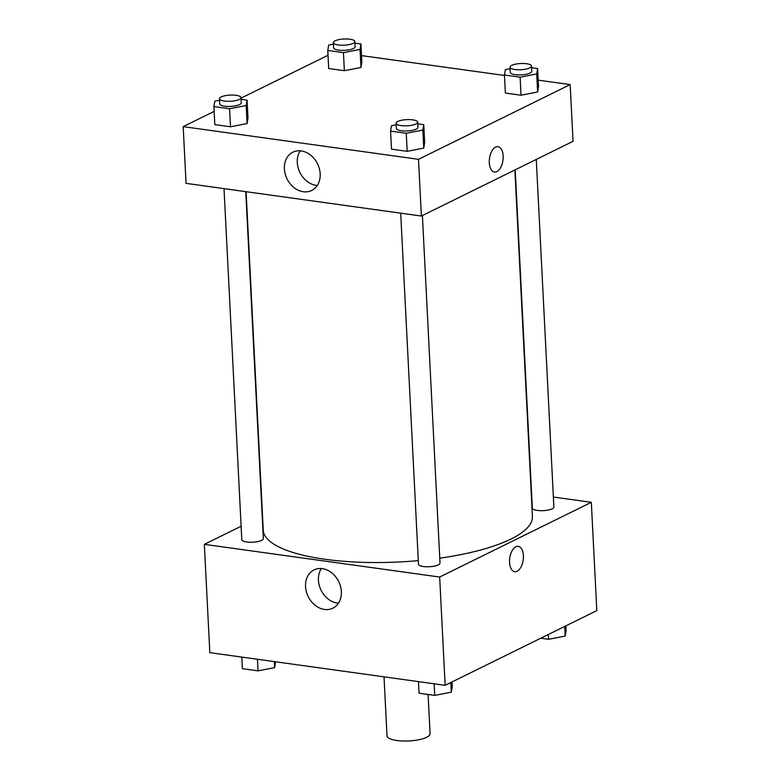 <?xml version="1.0" encoding="UTF-8"?>
<svg xmlns="http://www.w3.org/2000/svg" width="780" height="780" viewBox="0 0 780 780"><rect width="100%" height="100%" fill="white"/><g stroke="black" fill="none" stroke-linecap="round" stroke-linejoin="round"><path stroke-width="1.17" d="M384.023 676.845L387.017 735.862A21.557 6.181 -2.9 0 0 402.616 741A21.557 6.181 -2.9 0 0 426.65 737.285A21.557 6.181 -2.9 0 0 430.082 733.678L428.093 694.473M553.371 497.035L591.328 502.31L596.817 610.603L445.156 685.327L209.83 652.655L204.341 544.352L241.118 526.237M324.47 609.453A21.323 17.004 63.8 0 1 306.345 591.649A21.323 17.004 63.8 0 1 314.018 569.926A21.323 17.004 63.8 0 1 338.695 581.539A21.323 17.004 63.8 0 1 332.865 608.185A21.323 17.004 63.8 0 1 324.47 609.453M591.328 502.31L439.666 577.034L445.156 685.327M439.666 577.034L204.341 544.352M321.35 568.542A21.323 17.004 -116.2 0 0 320.814 589.651A21.323 17.004 -116.2 0 0 337.379 603.096A21.323 17.004 -116.2 0 0 338.432 603.213M523.409 555.594A12.802 6.796 -82.1 0 1 514.722 571.691A12.802 6.796 -82.1 0 1 509.75 558.071A12.802 6.796 -82.1 0 1 518.242 546.332A12.802 6.796 -82.1 0 1 523.409 555.594M514.712 571.691A12.802 6.796 97.9 0 0 523.399 555.594A12.802 6.796 97.9 0 0 518.242 546.332M400.696 213.164L418.47 564.193A10.784 3.091 -2.9 0 0 429.4 566.738A10.784 3.091 -2.9 0 0 440.008 563.101L422.399 215.534M515.2 169.816L532.34 508.092A10.784 3.091 -2.9 0 0 540.14 510.666A10.784 3.091 -2.9 0 0 552.162 508.804A10.784 3.091 -2.9 0 0 553.878 507L536.269 159.442M224.016 188.633L241.8 539.663A10.784 3.091 -2.9 0 0 249.6 542.227A10.784 3.091 -2.9 0 0 261.622 540.374A10.784 3.091 -2.9 0 0 263.338 538.571L245.758 191.656M439.754 558.168A134.755 38.659 -2.9 0 0 510.978 539.038A134.755 38.659 -2.9 0 0 532.418 516.516L514.868 169.982M246.109 191.704L263.25 530.146A134.755 38.659 -2.9 0 0 418.294 560.635M538.21 80.155L570.17 84.591L573.047 141.316L421.375 216.041L186.059 183.358L183.183 126.633L214.149 111.374M504.465 75.465L361.54 55.614M423.755 148.102L424.671 142.711L423.755 148.102L407.17 151.33L423.755 148.102L422.838 130.055L406.253 133.282L390.575 131.099L391.492 125.707L396.211 124.781M391.492 149.155L407.17 151.33L391.492 149.155L390.575 131.099M247.084 123.571L247.991 118.17L247.084 123.571L230.49 126.799L247.084 123.571L246.168 105.524L229.583 108.742L213.905 106.567L214.812 101.166L219.541 100.249M214.822 124.615L230.49 126.799L214.822 124.615L213.905 106.567M360.955 67.47L361.861 62.068L360.955 67.47L344.36 70.697L360.955 67.47L360.038 49.423L343.444 52.65L327.776 50.466L328.682 45.064L333.411 44.148M328.682 68.513L344.36 70.697L328.682 68.513L327.776 50.466M570.17 84.591L418.509 159.315L183.183 126.633M241.02 98.134L328.019 55.282M537.625 92.011L538.532 86.609L537.625 92.011L521.03 95.228L537.625 92.011L536.708 73.954L520.124 77.181L504.445 75.007L505.352 69.605L510.081 68.689M505.362 93.054L521.03 95.228L505.362 93.054L504.445 75.007M320.18 173.823A21.323 17.004 63.8 0 1 311.707 190.466A21.323 17.004 63.8 0 1 287.02 178.854A21.323 17.004 63.8 0 1 292.861 152.207A21.323 17.004 63.8 0 1 320.18 173.823M418.509 159.315L421.375 216.041M495.612 147.098A12.802 6.796 -82.1 0 1 497.991 146.659A12.802 6.796 -82.1 0 1 502.964 160.28A12.802 6.796 -82.1 0 1 494.471 172.019A12.802 6.796 -82.1 0 1 489.304 160.602A12.802 6.796 -82.1 0 1 495.612 147.098M300.193 150.823A21.323 17.004 -116.2 0 0 299.93 172.497A21.323 17.004 -116.2 0 0 317.275 185.494M494.471 172.019A12.802 6.796 97.9 0 0 502.954 160.28A12.802 6.796 97.9 0 0 497.991 146.659M417.758 123.825L423.755 124.654L422.838 130.055M396.133 123.269L396.396 128.427A10.784 3.091 -2.9 0 0 404.196 130.991A10.784 3.091 -2.9 0 0 416.218 129.139A10.784 3.091 -2.9 0 0 417.934 127.335L417.671 122.177A10.784 3.091 -2.9 0 0 406.75 119.632A10.784 3.091 -2.9 0 0 396.133 123.269A10.784 3.091 -2.9 0 0 403.942 125.834A10.784 3.091 -2.9 0 0 415.954 123.981A10.784 3.091 -2.9 0 0 417.671 122.177M423.755 124.654L424.671 142.711M406.253 133.282L407.17 151.33M241.078 99.294L247.084 100.123L246.168 105.524M219.463 98.738L219.726 103.886A10.784 3.091 -2.9 0 0 227.526 106.46A10.784 3.091 -2.9 0 0 239.548 104.598A10.784 3.091 -2.9 0 0 241.254 102.804L241 97.646A10.784 3.091 -2.9 0 0 230.071 95.102A10.784 3.091 -2.9 0 0 219.463 98.738A10.784 3.091 -2.9 0 0 227.263 101.303A10.784 3.091 -2.9 0 0 239.284 99.44A10.784 3.091 -2.9 0 0 241 97.646M247.084 100.123L247.991 118.17M229.583 108.742L230.49 126.799M531.619 67.723L537.625 68.562L536.708 73.954M510.003 67.168L510.266 72.326A10.784 3.091 -2.9 0 0 518.066 74.899A10.784 3.091 -2.9 0 0 530.078 73.037A10.784 3.091 -2.9 0 0 531.794 71.234L531.541 66.076A10.784 3.091 -2.9 0 0 520.611 63.531A10.784 3.091 -2.9 0 0 510.003 67.168A10.784 3.091 -2.9 0 0 517.803 69.742A10.784 3.091 -2.9 0 0 529.825 67.88A10.784 3.091 -2.9 0 0 531.541 66.076M537.625 68.562L538.532 86.609M520.124 77.181L521.03 95.228M354.949 43.192L360.945 44.021L360.038 49.423M333.333 42.637L333.596 47.794A10.784 3.091 -2.9 0 0 341.396 50.359A10.784 3.091 -2.9 0 0 353.408 48.506A10.784 3.091 -2.9 0 0 355.124 46.703L354.861 41.545A10.784 3.091 -2.9 0 0 343.941 39A10.784 3.091 -2.9 0 0 333.333 42.637A10.784 3.091 -2.9 0 0 341.133 45.201A10.784 3.091 -2.9 0 0 353.145 43.349A10.784 3.091 -2.9 0 0 354.861 41.545M360.945 44.021L361.861 62.068M343.444 52.65L344.36 70.697M451.981 681.964L452.224 686.77L451.318 692.172L434.733 695.399L419.055 693.215L418.46 681.623M450.83 682.529L451.318 692.172M434.138 683.797L434.733 695.399M275.535 661.771L274.648 667.641L258.053 670.858L242.375 668.684L241.79 657.091M274.336 661.606L274.648 667.641M257.468 659.266L258.053 670.858M565.851 625.862L566.095 630.679L565.188 636.07L548.593 639.298L540.793 638.216M564.7 626.438L565.188 636.07M548.35 634.481L548.593 639.298"/></g></svg>
